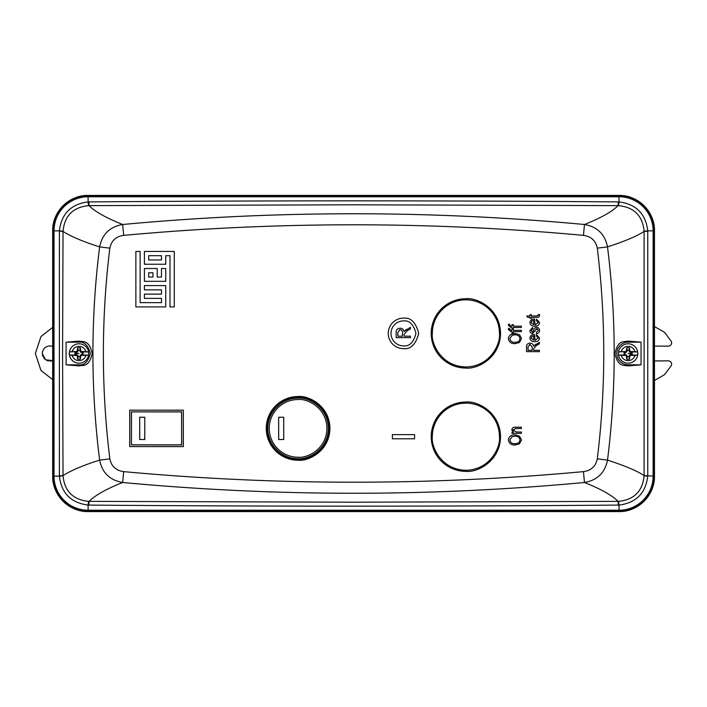 <?xml version="1.0" encoding="UTF-8"?>
<svg xmlns="http://www.w3.org/2000/svg" width="707" height="707" viewBox="0 0 707 707"><rect width="100%" height="100%" fill="white"/><g stroke="black" fill="none" stroke-linecap="round" stroke-linejoin="round"><path stroke-width="1.06" d="M465.886 299.839A33.556 33.556 0 0 0 432.331 333.395C430.978 343.213 441.053 366.491 465.886 366.951C490.72 366.491 500.795 343.213 499.442 333.395A33.556 33.556 0 0 0 465.886 299.839M628.125 346.368A7.132 7.132 0 0 1 635.01 351.653A24.957 2.368 180 0 0 630.123 351.573A24.957 2.501 -155 0 0 630.07 351.547L629.442 347.826A5.824 5.824 0 0 0 626.8 347.826L626.172 351.547A24.957 2.501 155 0 0 626.119 351.573A24.957 2.368 180 0 0 621.232 351.653A7.132 7.132 0 0 1 628.125 346.368M631.13 352.457L632.208 352.475L630.123 351.573M635.01 351.653L637.652 351.927L637.785 353.5L637.652 355.073L635.01 355.347A7.132 7.132 0 0 1 621.232 355.347A24.957 2.368 0 0 0 626.119 355.427A24.957 2.501 25 0 0 626.172 355.453L626.8 359.174A5.824 5.824 0 0 0 629.442 359.174L630.07 355.453A24.957 2.501 -25 0 0 630.123 355.427L632.208 354.525L632.208 352.475M631.183 352.669A3.173 3.173 -97.6 0 1 631.298 353.5A3.173 3.173 -82.4 0 1 631.183 354.331L632.208 354.525M629.442 359.174L628.956 356.567A3.173 3.173 0 0 1 627.286 356.567L626.658 354.967L624.034 354.525L626.119 355.427M618.413 353.5A9.704 9.704 0 0 0 628.125 363.204A9.704 9.704 0 0 0 637.829 353.5A9.704 9.704 0 0 0 628.125 343.796A9.704 9.704 0 0 0 618.413 353.5A9.704 9.704 0 0 1 628.125 343.796A9.704 9.704 0 0 1 637.829 353.5M621.232 355.347L618.59 355.073L618.457 353.5L618.59 351.927L621.232 351.653M630.123 355.427A24.957 2.368 0 0 0 635.01 355.347M618.59 355.073L626.252 355.073M629.99 355.073L637.652 355.073M626.119 351.573L618.59 351.927M637.652 351.927L629.99 351.927M626.252 351.927L624.034 352.475L624.034 354.525M625.059 354.331A3.173 3.173 0 0 1 625.059 352.669L624.034 352.475M631.183 354.331L629.583 354.967L628.956 356.567M626.172 355.453L626.658 354.967M631.077 352.669L629.583 352.033L628.956 350.433A3.173 3.173 0 0 0 627.286 350.433L626.658 352.033L625.165 352.669M626.711 356.593L627.295 356.461M626.8 359.174L627.286 356.567M629.53 356.593L628.947 356.461M630.07 355.453L629.583 354.967M626.8 347.826L627.286 350.433M628.956 350.433L629.442 347.826M628.947 350.539L629.53 350.407M626.711 350.407L627.295 350.539M629.583 352.033L630.07 351.547M626.172 351.547L626.658 352.033M79.016 346.368A7.132 7.132 0 0 1 85.909 351.653A24.957 2.368 180 0 0 81.013 351.573A24.957 2.501 -155 0 0 80.969 351.547L80.342 347.826A5.824 5.824 0 0 0 77.699 347.826L77.063 351.547A24.957 2.501 155 0 0 77.019 351.573A24.957 2.368 180 0 0 72.132 351.653A7.132 7.132 0 0 1 79.016 346.368M82.021 352.457L83.108 352.475L81.013 351.573M85.909 351.653L88.552 351.927L88.675 353.5L88.552 355.073L85.909 355.347A7.132 7.132 0 0 1 72.132 355.347A24.957 2.368 0 0 0 77.019 355.427A24.957 2.501 25 0 0 77.063 355.453L77.699 359.174A5.824 5.824 0 0 0 80.342 359.174L80.969 355.453A24.957 2.501 -25 0 0 81.013 355.427L83.108 354.525L83.108 352.475M82.083 352.669A3.173 3.173 -97.6 0 1 82.189 353.5A3.173 3.173 -82.4 0 1 82.083 354.331L83.108 354.525M80.342 359.174L79.847 356.567A3.173 3.173 0 0 1 78.185 356.567L77.549 354.967L74.933 354.525L77.019 355.427M69.313 353.5A9.704 9.704 0 0 0 79.016 363.204A9.704 9.704 0 0 0 88.72 353.5A9.704 9.704 0 0 0 79.016 343.796A9.704 9.704 0 0 0 69.313 353.5A9.704 9.704 0 0 1 79.016 343.796A9.704 9.704 0 0 1 88.72 353.5M72.132 355.347L69.489 355.073L69.357 353.5L69.489 351.927L72.132 351.653M81.013 355.427A24.957 2.368 0 0 0 85.909 355.347M69.489 355.073L77.143 355.073M80.89 355.073L88.552 355.073M77.019 351.573L69.489 351.927M88.552 351.927L80.89 351.927M77.143 351.927L74.933 352.475L74.933 354.525M75.949 354.331A3.173 3.173 0 0 1 75.949 352.669L74.933 352.475M82.083 354.331L80.483 354.967L79.847 356.567M77.063 355.453L77.549 354.967M81.977 352.669L80.483 352.033L79.847 350.433A3.173 3.173 0 0 0 78.185 350.433L77.549 352.033L76.056 352.669M77.602 356.593L78.194 356.461M77.699 359.174L78.185 356.567M80.43 356.593L79.847 356.461M80.969 355.453L80.483 354.967M77.699 347.826L78.185 350.433M79.847 350.433L80.342 347.826M79.847 350.539L80.43 350.407M77.602 350.407L78.194 350.539M80.483 352.033L80.969 351.547M77.063 351.547L77.549 352.033M52.663 360.605L45.593 359.801L42.27 353.5C42.756 348.905 45.301 346.359 49.897 345.873L52.663 346.395M654.479 346.059L668.336 346.147C670.333 345.935 671.438 344.822 671.65 342.824L671.332 341.401L664.518 332.308L654.479 326.554M654.479 380.446L664.518 374.692L671.332 365.599L671.65 364.176C671.438 362.178 670.333 361.065 668.336 360.853L654.479 360.941M623.574 511.294A35.359 35.359 0 0 0 654.187 480.68M654.187 226.32A35.359 35.359 0 0 0 623.574 195.706M83.567 195.706A35.359 35.359 0 0 0 52.954 226.32M52.954 480.68A35.359 35.359 0 0 0 83.559 511.294M52.663 327.385L40.962 336.567L35.35 353.5L40.962 370.433L52.663 379.615M51.372 360.985L49.905 361.127M48.394 360.977L47.007 360.561M45.646 359.836L43.578 357.76M42.853 356.408L42.42 355.02M269.261 428.38A28.846 28.846 0 0 0 298.107 457.217C306.538 458.375 326.554 449.723 326.943 428.38C326.554 407.029 306.538 398.377 298.107 399.535A28.846 28.846 0 0 0 269.261 428.38M267.873 428.38C267.485 444.535 281.89 458.993 298.107 458.604C306.944 459.824 327.924 450.748 328.331 428.38C327.924 406.004 306.944 396.936 298.107 398.147C281.916 397.741 267.467 412.252 267.873 428.38M654.479 476.138L654.479 230.862C654.938 211.941 638.05 194.955 619.032 195.415L88.11 195.415C69.18 194.955 52.194 211.844 52.663 230.862L52.663 476.138C52.194 495.059 69.092 512.045 88.11 511.585L619.032 511.585C637.953 512.045 654.938 495.156 654.479 476.138L653.913 476.138L653.913 230.862A34.89 34.89 0 0 0 619.032 195.972L619.032 195.415M641.046 364.83L641.046 342.17L628.125 342.17A11.33 11.33 0 0 0 616.796 353.5A11.33 11.33 0 0 0 628.125 364.83L641.046 364.83L628.125 365.908L628.125 364.83M66.087 342.17L66.087 364.83L79.016 364.83C84.372 365.475 88.145 361.692 90.346 353.5C88.145 345.308 84.372 341.525 79.016 342.17L66.087 342.17L79.016 341.092C82.692 342.135 89.312 339.36 92.166 353.606C89.162 367.613 82.719 364.874 79.016 365.908L66.087 364.83M619.032 511.585L619.032 511.028A34.89 34.89 0 0 0 653.913 476.138L653.127 476.138L653.127 230.862L647.745 230.862C645.73 213.797 636.159 204.146 619.032 201.919L619.032 196.767A34.095 34.095 0 0 1 653.127 230.862L654.479 230.862M644.112 231.26A27.732 0.91 -1.1 0 1 647.745 230.862L647.745 231.216A27.732 0.504 179.4 0 0 644.112 231.436L644.112 475.564C636.91 470.827 624.705 465.674 607.507 460.107C616.416 389.097 616.416 318.026 607.507 246.893C624.705 241.326 636.91 236.173 644.112 231.436L644.112 231.26C642.601 215.723 634.055 207.186 618.475 205.64A27.732 1.193 91.5 0 0 619.032 201.919L618.289 201.91L618.104 205.64L353.571 204.8L89.038 205.64L88.852 201.91C265.328 200.496 441.804 200.496 618.289 201.91M647.745 475.784L653.127 476.138A34.095 34.095 0 0 1 619.032 510.233L619.032 505.081C636.123 502.889 645.694 493.239 647.745 476.138A27.732 0.91 -178.9 0 1 644.112 475.74L644.112 475.564A27.732 0.504 0.6 0 0 647.745 475.784L647.745 231.216M88.11 511.585L88.11 510.233A34.095 34.095 0 0 1 54.015 476.138L59.397 476.138C61.412 493.203 70.983 502.854 88.11 505.081A27.732 1.193 -88.5 0 1 88.667 501.36L353.571 502.2L618.104 501.36L618.289 505.09C441.813 506.504 265.328 506.504 88.852 505.09L89.038 501.36C95.162 495.253 106.377 488.97 122.665 482.501C109.832 480.239 102.153 472.771 99.634 460.107C90.682 389.133 90.682 318.062 99.634 246.893C81.818 241.299 70.17 235.917 63.029 231.436L62.569 353.5L63.029 475.564C70.17 471.083 81.826 465.692 99.634 460.107L109.832 458.852C111.397 466.337 116.01 470.597 123.672 471.631C276.941 485.727 430.201 485.727 583.461 471.631C591.114 470.615 595.727 466.355 597.3 458.852L607.507 460.107C604.962 472.789 597.291 480.256 584.468 482.501C600.764 488.97 611.979 495.253 618.104 501.36L618.475 501.36C634.038 499.831 642.583 491.294 644.112 475.74M63.029 475.74A27.732 0.91 178.9 0 1 59.397 476.138L59.388 475.784A27.732 0.504 -0.6 0 0 63.029 475.564L63.029 475.74C64.531 491.277 73.077 499.814 88.667 501.36M63.029 231.26L63.029 231.436A27.732 0.504 -179.4 0 0 59.388 231.216L59.397 230.862C61.447 213.761 71.018 204.111 88.11 201.919A27.732 1.193 -91.5 0 0 88.667 205.64C73.104 207.169 64.558 215.706 63.029 231.26A27.732 0.91 1.1 0 0 59.397 230.862L54.015 230.862L54.015 476.138L53.219 476.138A34.89 34.89 0 0 0 88.11 511.028L619.032 511.028L619.032 510.233L88.11 510.233L88.11 505.081L88.852 505.09M628.125 342.17L628.125 341.092L641.046 342.17M628.125 341.092C624.449 342.153 617.821 339.316 614.975 353.659C618.033 367.622 624.405 364.874 628.125 365.908M618.289 505.09L619.032 505.081A27.732 1.193 88.5 0 0 618.475 501.36M618.475 205.64L618.104 205.64C611.97 211.746 600.764 218.03 584.468 224.499C597.309 226.761 604.989 234.229 607.507 246.893L597.3 248.148C605.899 318.442 605.899 388.673 597.3 458.852M123.672 235.369L122.665 224.499C276.605 210.182 430.536 210.182 584.468 224.499L583.461 235.369C430.201 221.273 276.941 221.273 123.672 235.369C116.019 236.385 111.406 240.645 109.832 248.148L99.634 246.893C102.17 234.211 109.85 226.744 122.665 224.499C106.368 218.03 95.162 211.746 89.038 205.64L88.667 205.64M583.461 471.631L584.468 482.501C429.476 496.844 277.665 496.844 122.665 482.501L123.672 471.631M530.056 314.677L531.381 314.677L531.381 316.011L537.894 315.896L538.213 314.677L539.547 314.509L539.547 315.499C539.317 317.001 538.372 317.62 536.71 317.346L531.381 317.346L531.381 318.344L530.056 318.344L530.056 317.346L527.722 317.346L526.724 316.011L530.056 316.011L530.056 314.677M534.792 326.166C532.026 326.307 530.391 325.087 529.888 322.525C530.383 320.05 531.964 318.875 534.633 318.998L535.049 324.831L538.213 322.533L536.383 320.51L536.542 319.175L539.547 322.533C539.105 325.079 537.523 326.289 534.792 326.166M539.379 342.321L539.379 343.832L536.631 345.308L533.714 348.613L533.714 350.31L539.379 350.31L539.379 351.644L526.556 351.644L526.556 346.934C526.503 344.53 527.678 343.266 530.091 343.151C532.071 343.204 533.255 344.203 533.635 346.147L539.379 342.321M465.886 471.366A34.67 34.67 0 0 1 431.217 436.696A34.67 34.67 0 0 1 465.886 402.036C476.023 400.639 500.079 411.041 500.547 436.696C500.079 462.351 476.023 472.753 465.886 471.366M465.886 298.725C476.023 297.338 500.079 307.739 500.547 333.395C500.079 359.05 476.023 369.452 465.886 368.055A34.67 34.67 0 0 1 431.217 333.395A34.67 34.67 0 0 1 465.886 298.725M298.107 460.222A31.842 31.842 0 0 1 266.265 428.38A31.842 31.842 0 0 1 298.107 396.539C307.421 395.257 329.515 404.811 329.948 428.38C329.515 451.95 307.421 461.503 298.107 460.222M183.343 410.166L183.343 446.594L129.717 446.594L129.717 410.166L183.343 410.166L183.29 446.541L129.717 446.594M414.585 438.782L392.394 438.782L392.394 434.619L414.585 434.619L414.585 438.782M403.485 348.648A15.254 15.254 0 0 1 388.231 333.395A15.254 15.254 0 0 1 403.485 318.141C410.696 317.275 415.787 322.357 418.738 333.395C415.787 344.433 410.696 349.514 403.485 348.648C410.696 349.514 415.787 344.433 418.738 333.395C415.787 322.357 410.696 317.275 403.485 318.141M165.747 264.241L144.405 264.241L144.405 251.445L174.275 251.445L174.275 306.918L170.007 306.918L170.007 255.704L165.747 255.704L165.747 264.241M161.479 277.047L161.479 268.51L165.747 268.51L165.747 281.315L144.405 281.315L144.405 268.51L157.21 268.51L157.21 277.047L161.479 277.047M144.405 298.389L144.405 294.121L161.479 294.121L161.479 289.852L144.405 289.852L144.405 285.584L165.747 285.584L165.747 306.918L135.868 306.918L135.868 251.445L140.136 251.445L140.136 302.649L161.479 302.649L161.479 298.389L144.405 298.389M515.111 445.021C511.294 445.171 509.049 443.475 508.36 439.931C509.031 436.458 511.223 434.761 514.952 434.858L519.557 436.166L521.519 439.94L519.504 443.722L515.111 445.021L513.3 444.889M521.351 427.205L521.351 428.53L515.686 428.53L513.194 430.068L516.26 432.03L521.351 432.03L521.351 433.364L512.027 433.364L512.027 432.198L513.362 432.198L511.859 429.785C512.221 427.806 513.485 426.94 515.642 427.205L521.351 427.205M534.792 341.649C532.026 341.79 530.391 340.571 529.888 338.008C530.383 335.533 531.964 334.358 534.633 334.482L535.049 340.323L538.213 338.017L536.383 335.993L536.542 334.658L539.547 338.026C539.105 340.562 537.523 341.773 534.792 341.649L535.022 341.649M531.222 330.487L532.362 332.157L533.67 330.249C533.891 328.455 534.846 327.482 536.533 327.332C538.469 327.474 539.476 328.525 539.547 330.478C539.45 332.361 538.442 333.421 536.542 333.66L536.383 332.325L538.213 330.39L536.763 328.667L532.548 333.492C530.798 333.315 529.914 332.334 529.888 330.54L532.548 327.5L532.716 328.835L531.222 330.487M515.111 343.655C511.294 343.805 509.049 342.117 508.36 338.565C509.031 335.091 511.223 333.404 514.952 333.501L519.557 334.8L521.519 338.573L519.504 342.356L515.111 343.655L513.3 343.522M511.161 330.337L512.027 330.337L512.027 328.835L513.362 328.835L513.362 330.337L521.351 330.337L521.351 331.663L513.362 331.663L513.362 332.829L512.027 332.829L512.027 331.663L511.064 331.663L508.36 329.55L508.527 328.34L509.694 328.516L509.694 329.268L511.161 330.337L509.694 329.268M511.161 326.174L512.027 326.174L512.027 324.672L513.362 324.672L513.362 326.174L521.351 326.174L521.351 327.5L513.362 327.5L513.362 328.667L512.027 328.667L512.027 327.5L511.064 327.5L508.36 325.388L508.527 324.177L509.694 324.354L509.694 325.105L511.161 326.174L509.694 325.105M536.905 316.011L538.213 315.26M532.831 319.193L534.633 318.998M530.153 323.859L529.888 322.525M536.542 319.175L539.547 322.533M538.213 322.533L538.009 321.658M535.049 324.831L535.915 324.734M535.871 344.194L533.635 346.147L533.361 345.157M529.189 343.231L530.091 343.151M536.631 345.308L533.714 348.613M465.886 402.08C476.014 400.692 500.035 411.076 500.503 436.696C500.035 462.316 476.014 472.709 465.886 471.313A34.616 34.616 0 0 1 431.27 436.696A34.616 34.616 0 0 1 465.886 402.08M465.886 368.011A34.616 34.616 0 0 1 431.27 333.395A34.616 34.616 0 0 1 465.886 298.778C476.014 297.382 500.035 307.775 500.503 333.395C500.035 359.015 476.014 369.399 465.886 368.011M298.107 397.042C307.271 395.779 329.011 405.182 329.444 428.38C329.011 451.57 307.271 460.973 298.107 459.718A31.338 31.338 0 0 1 266.769 428.38A31.338 31.338 0 0 1 298.107 397.042M129.717 410.166L183.29 410.21M129.77 446.541L129.77 410.21M519.504 443.722L518.708 444.208M514.952 434.858L515.924 434.902M511.921 430.386L512.054 428.769M513.255 429.617L513.362 430.863M515.686 428.53L515.023 428.557M530.153 339.342L529.888 338.008M535.049 340.323L538.213 338.017M533.131 331.742L532.362 332.157M531.646 333.359L532.548 333.492M535.402 330.222L535.119 331.132M537.214 328.728L535.924 328.967M538.213 330.39L538.168 329.886M539.432 329.506L539.432 331.442M536.083 327.359L536.533 327.332M511.408 334.172L515.924 333.536M519.689 342.215L518.708 342.842M532.336 320.678L531.752 321.128M531.222 322.516L533.714 324.752L531.222 322.516L532.026 320.872L533.714 320.342L533.714 324.752M529.393 344.574L530.1 344.486L532.221 347.181L532.221 350.31L528.058 350.31L528.058 346.837L530.1 344.486L532.221 347.181M131.431 411.881L181.628 411.881L181.628 444.88L131.431 444.88L131.431 411.881L181.575 411.925L181.628 444.88M509.862 439.922L512.018 436.749L514.917 436.192C517.78 436.042 519.486 437.297 520.016 439.948C519.521 442.52 517.886 443.766 515.129 443.687C512.168 443.89 510.419 442.635 509.862 439.922L509.871 439.692M532.336 336.17L531.222 338.008L533.714 340.235L531.222 338.008L532.026 336.355L533.714 335.825L533.714 340.235M509.862 338.556L512.018 335.383L514.917 334.826C517.78 334.685 519.486 335.94 520.016 338.582C519.521 341.163 517.886 342.409 515.129 342.321C512.168 342.524 510.419 341.269 509.862 338.556L509.871 338.335M131.431 444.88L131.484 411.925M181.575 444.827L131.484 444.827M403.485 345.873C409.388 346.58 413.551 342.427 415.963 333.395C413.551 324.363 409.388 320.209 403.485 320.916A12.479 12.479 0 0 0 391.006 333.395A12.479 12.479 0 0 0 403.485 345.873M161.479 259.973L161.479 255.704L148.673 255.704L148.673 259.973L161.479 259.973M148.673 272.778L152.942 272.778L152.942 277.047L148.673 277.047L148.673 272.778M512.018 436.749L514.917 436.192M520.016 439.948C519.521 442.52 517.886 443.766 515.129 443.687M512.018 335.383L514.917 334.826M520.016 338.582C519.521 341.163 517.886 342.409 515.129 342.321M283.728 439.515L278.646 439.515L278.646 417.236L283.728 417.236L283.728 439.515L278.682 439.48L278.646 417.236M144.794 439.515L139.703 439.515L139.703 417.236L144.794 417.236L144.794 439.515L139.739 439.489L139.703 417.236M410.422 327.288L410.422 328.967L407.373 330.611L404.13 334.278L404.13 336.17L410.422 336.17L410.422 337.646L396.176 337.646L396.176 332.414C396.114 329.745 397.422 328.34 400.1 328.207C402.301 328.269 403.617 329.374 404.042 331.539L410.422 327.288M283.728 417.236L283.693 439.48M278.682 417.271L283.693 417.271M144.794 417.236L144.758 439.489M139.739 417.271L144.758 417.271M406.525 329.374L404.042 331.539C403.617 329.374 402.301 328.269 400.1 328.207C397.422 328.34 396.114 329.745 396.176 332.414M407.373 330.611L404.13 334.278M399.331 329.798L400.109 329.692C401.806 329.913 402.583 330.911 402.469 332.697L402.469 336.17L397.838 336.17L397.838 332.308L400.109 329.692M432.331 436.696C430.978 446.515 441.053 469.793 465.886 470.252C490.72 469.793 500.795 446.515 499.442 436.696A33.556 33.556 0 0 0 465.886 403.14A33.556 33.556 0 0 0 432.331 436.696M631.298 353.5L628.125 353.5M79.016 353.5L75.843 353.5M52.663 476.138L53.219 476.138L53.219 230.862L54.015 230.862A34.095 34.095 0 0 1 88.11 196.767L88.11 195.972A34.89 34.89 0 0 0 53.219 230.862L52.663 230.862M88.11 195.415L88.11 195.972L619.032 195.972L619.032 196.767L88.11 196.767L88.11 201.919L88.852 201.91M59.388 231.216L59.388 475.784M79.016 364.83L79.016 365.908M79.016 341.092L79.016 342.17M109.832 458.852C101.234 388.673 101.234 318.442 109.832 248.148M583.461 235.369C591.123 236.403 595.736 240.663 597.3 248.148"/></g></svg>
